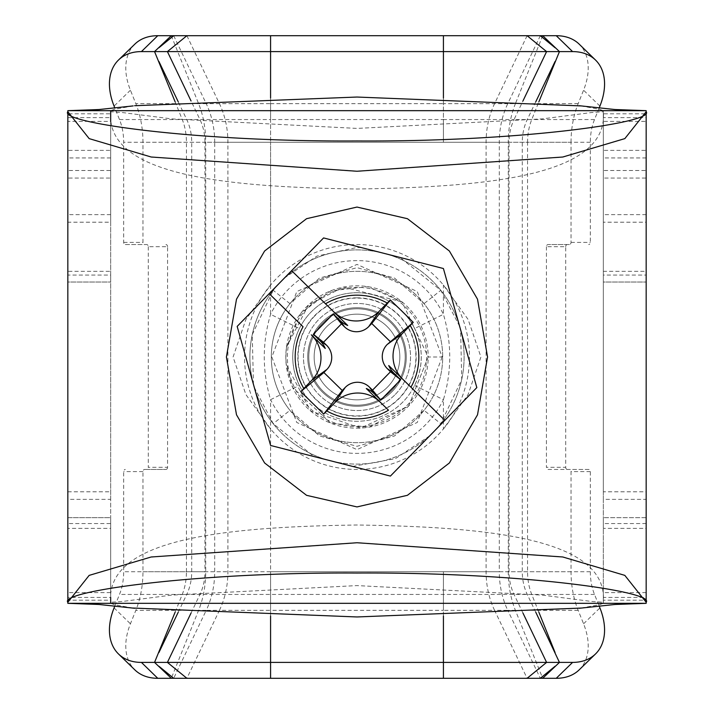 <?xml version="1.0" encoding="UTF-8"?>
<svg xmlns="http://www.w3.org/2000/svg" width="714" height="714" viewBox="0 0 714 714"><rect width="100%" height="100%" fill="white"/><g stroke="black" fill="none" stroke-linecap="round" stroke-linejoin="round"><path stroke-width="0.54" stroke-dasharray="3.57 2.68" d="M68.008 603.33L110.67 603.33L67.83 603.33L67.83 600.197L110.67 600.197L110.67 603.33L67.83 603.33L67.83 597.413L110.67 597.413L110.67 517.65L110.67 592.62L67.83 592.62L67.83 602.259M67.83 603.33L110.67 603.33L110.67 592.62M110.67 600.197L110.67 499.363L67.83 499.363L67.83 600.197M67.83 499.363L67.83 150.377L110.67 150.377L110.67 499.363M110.67 150.377L110.67 113.803L67.83 113.803L67.83 150.377M132.768 608.033L114.793 604.776L110.67 603.33L110.67 113.803M67.83 113.803L67.83 121.38L110.67 121.38L110.67 214.637L67.83 214.637L67.83 222.206L110.67 222.206L110.67 214.637M110.67 222.206L110.67 117.623L67.83 117.623L67.83 110.67L110.67 110.67L110.67 117.623M67.83 592.62L67.83 528.36L110.67 528.36L110.67 517.65L67.83 517.65L67.83 528.36L67.83 517.65L110.67 517.65L110.67 523.567L67.83 523.567L67.83 517.65L67.83 597.413M133.152 105.913L114.847 109.206L110.67 110.67L68.008 110.67M67.83 214.637L67.83 178.063L110.67 178.063L110.67 170.494L67.83 170.494L67.83 178.063L67.83 121.38M67.83 117.623L67.83 275.077L110.67 275.077L110.67 282.03L67.83 282.03L67.83 275.077L67.83 282.03L110.67 282.03L110.67 271.32L67.83 271.32L67.83 282.03L67.83 222.206M603.33 117.623L603.33 282.03L603.33 271.32L646.17 271.32L646.17 117.623L603.33 117.623L603.33 110.67L646.17 110.67L646.17 113.803L603.33 113.803L603.33 121.38L646.17 121.38M646.17 597.413L646.17 517.65L646.17 528.36L603.33 528.36L603.33 517.65L603.33 603.33L603.33 600.197L646.17 600.197L646.17 603.33L603.33 603.33L646.17 603.33L603.33 603.33L603.33 597.413L646.17 597.413M646.17 600.197L646.17 499.363L603.33 499.363L603.33 491.794L646.17 491.794L646.17 499.363M603.33 113.803L603.33 150.377L646.17 150.377L646.17 491.794M646.17 150.377L646.17 113.803M603.33 121.38L603.33 170.494L646.17 170.494L646.17 178.063L603.33 178.063L603.33 170.494L603.33 222.206L646.17 222.206M603.33 222.206L603.33 282.03L646.17 282.03L603.33 282.03L603.33 275.077L646.17 275.077M645.991 110.67L603.33 110.67L646.17 110.67L603.33 110.67L603.33 111.741C608.587 174.957 491.491 187.068 357 188.996C222.509 187.068 105.413 174.957 110.67 111.741L122.87 112.598L171.61 118.89L357 128.413L542.39 118.89L591.13 112.589L603.33 111.741L603.33 602.259L591.13 601.411L542.39 595.11L357 585.587L171.601 595.11L122.87 601.411L110.67 602.259C105.413 539.043 222.518 526.932 357 525.004C491.482 526.932 608.587 539.043 603.33 602.259L603.33 603.33L645.991 603.33M646.17 157.946L603.33 157.946L603.33 150.377M603.33 157.946L603.33 491.794M603.33 499.363L603.33 600.197M646.17 517.65L603.33 517.65L646.17 517.65M603.33 517.65L603.33 523.567L603.33 517.65M646.17 523.567L603.33 523.567L603.33 597.413M442.198 357L417.253 422.474L356.955 449.606L296.765 422.465L271.829 356.991L296.81 291.544L356.991 264.403L417.244 291.526L442.198 357L428.186 357L401.964 301.817L368.013 286.671L330.814 290.803L301.121 312.919L286.475 347.129L285.832 356.991L286.225 364.31L310.652 410.996L360.641 428.088L408.604 406.034L428.186 357A71.186 71.186 0 0 1 357 428.186A71.186 71.186 0 0 1 285.814 357A71.186 71.186 0 0 1 357 285.814A71.186 71.186 0 0 1 428.186 357L408.667 405.971L369.12 427.151L330.752 423.188L292.704 387.604L286.225 364.31M289.955 303.646L273.194 290.312A107.1 107.1 0 0 0 273.194 423.688L289.955 410.354A85.68 85.68 0 0 1 289.955 303.646L319.524 278.058L357.018 267.661L394.458 278.049L424.045 303.646A85.68 85.68 0 0 1 424.045 410.354L440.806 423.688A107.1 107.1 0 0 0 440.806 290.312L424.045 303.646M254.282 387.354L273.203 423.67L313.955 456.549M352.662 466.429L395.288 458.7L429.721 435.826M435.558 429.846L440.806 423.688L461.735 379.464L460.61 329.814M361.329 247.571L357 247.472L316.945 256.103L284.467 277.987M278.389 284.208L273.194 290.312M459.611 326.244L440.797 290.312L399.992 257.442M253.452 384.409L252.256 334.643L273.194 290.303M580.848 105.913L599.153 109.206L603.33 110.67M581.009 608.069L599.153 604.785L603.33 603.33M569.397 244.545L548.066 244.545L569.397 244.545A2.142 1.642 90 0 0 571.039 242.403L571.039 142.264L270.579 142.264L270.579 285.047A112.455 112.455 0 0 1 443.421 285.047L468.125 319.488L480.924 357L468.125 394.512L443.421 428.953A112.455 112.455 0 0 0 443.421 285.047L443.421 314.321C451.828 342.774 451.828 371.226 443.421 399.679L443.421 428.953A112.455 112.455 0 0 1 270.579 428.953L245.875 394.512L233.076 357L245.875 319.488L270.579 285.047A112.455 112.455 0 0 0 270.579 428.953L270.579 571.736L204.945 571.736L204.945 142.264L123.683 142.264A42.84 27.534 90 0 0 119.497 119.559L114.883 108.082M148.298 246.687L148.298 467.313L167.567 467.313L167.567 246.687L148.298 246.687A2.142 1.642 -90 0 0 146.656 244.545L125.325 244.545A2.142 1.642 90 0 1 123.683 242.403L123.683 142.264M167.567 467.313A2.142 1.642 90 0 1 165.934 469.455L146.656 469.455A2.142 1.642 -90 0 0 148.298 467.313M146.656 469.455L144.603 469.455A2.142 1.642 -90 0 0 142.961 471.597L142.961 571.736A72.828 46.812 -90 0 1 135.838 610.336L130.43 623.804A64.26 41.742 -45.8 0 0 134.857 669.884M114.883 605.918L119.497 594.441A42.84 27.534 90 0 0 123.683 571.736L123.683 471.597A2.142 1.642 90 0 1 125.325 469.455M125.325 244.545L146.656 244.545M134.857 44.116A64.26 41.742 -134.2 0 0 130.43 90.196L135.838 103.664A72.828 46.812 -90 0 1 142.961 142.264L142.961 242.403A2.142 1.642 -90 0 0 144.603 244.545M144.603 469.455L165.934 469.455M165.934 244.545A2.142 1.642 90 0 1 167.567 246.687M299.38 328.547C290.553 347.513 290.553 366.487 299.38 385.453L270.579 399.679C262.172 371.226 262.172 342.774 270.579 314.321A96.39 96.39 0 0 1 443.421 314.321L414.62 328.547A64.26 64.26 0 0 0 299.38 328.547L270.579 314.321L270.579 142.264L204.945 142.264A42.84 32.817 90 0 0 199.956 119.559L119.497 119.559M546.433 246.687L546.433 467.313L565.702 467.313L565.702 246.687L546.433 246.687A2.142 1.642 -90 0 1 548.066 244.545M565.702 467.313A2.142 1.642 90 0 0 567.344 469.455L548.066 469.455A2.142 1.642 -90 0 1 546.433 467.313M548.066 469.455L588.675 469.455A2.142 1.642 -90 0 1 590.317 471.597L590.317 571.736A42.84 27.534 -90 0 0 594.503 594.441L599.117 605.918M579.143 669.884A64.26 41.742 45.8 0 0 583.57 623.804L578.161 610.336A72.828 46.812 90 0 1 571.039 571.736L571.039 471.597A2.142 1.642 90 0 0 569.397 469.455M571.039 142.264A72.828 46.812 90 0 1 578.161 103.664L583.57 90.196A64.26 41.742 134.2 0 0 579.143 44.116M599.117 108.082L594.503 119.559A42.84 27.534 -90 0 0 590.317 142.264L590.317 242.403A2.142 1.642 -90 0 1 588.675 244.545M588.675 469.455L567.344 469.455M567.344 244.545A2.142 1.642 90 0 0 565.702 246.687M299.38 385.453A64.26 64.26 0 0 0 414.62 385.453C423.447 366.487 423.447 347.513 414.62 328.547M414.62 385.453L443.421 399.679A96.39 96.39 0 0 1 270.579 399.679L270.579 571.736L142.961 571.736M357 405.195A48.195 48.195 0 0 0 398.742 332.902A48.195 48.195 0 0 0 315.258 332.902A48.195 48.195 0 0 0 357 405.195A48.195 48.195 0 0 1 315.258 332.902A48.195 48.195 0 0 1 398.742 332.902A48.195 48.195 0 0 1 357 405.195M357 292.74A64.26 64.26 0 0 0 292.74 357A64.26 64.26 0 0 0 357 421.26A64.26 64.26 0 0 0 421.26 357A64.26 64.26 0 0 0 357 292.74M590.317 571.736L509.055 571.736L509.055 142.264L214.7 142.264L214.7 571.736A72.828 55.79 -90 0 1 206.221 610.336L135.838 610.336M173.68 35.7L206.221 103.664L135.838 103.664M178.214 612.237L186.738 594.441L119.497 594.441M578.161 610.336L507.779 610.336L540.319 678.3M542.702 35.7L515.392 103.664L507.779 103.664A72.828 55.79 -90 0 0 499.3 142.264L499.3 571.736L270.579 571.736L270.579 610.336L219.43 610.336L186.889 678.3M594.503 119.559L514.044 119.559L522.943 100.986M538.802 612.023L531.743 594.441L186.738 594.441A42.84 32.817 90 0 0 191.727 571.736L191.727 142.264A42.84 32.817 90 0 0 186.738 119.559L178.214 101.763M330.502 460.771L270.588 445.474L237.173 326.405L323.585 237.932L443.412 268.526L476.827 387.595L390.415 476.068L330.502 460.771A107.1 107.1 0 0 0 433.621 431.836A107.1 107.1 0 0 1 282.164 433.621A107.1 107.1 0 0 1 280.379 282.164A107.1 107.1 0 0 1 431.836 280.379A107.1 107.1 0 0 1 433.621 431.836A107.1 107.1 0 0 0 383.498 253.229A107.1 107.1 0 0 0 253.881 385.935A107.1 107.1 0 0 0 330.502 460.771M410.943 387.229L444.84 420.341M303.057 326.771L269.16 293.659M395.306 394.414A53.55 53.55 0 0 0 394.414 318.694A53.55 53.55 0 0 0 318.694 319.586A53.55 53.55 0 0 0 319.586 395.306A53.55 53.55 0 0 0 395.306 394.414A53.55 53.55 0 0 1 319.586 395.306A53.55 53.55 0 0 1 318.694 319.586A53.55 53.55 0 0 1 394.414 318.694A53.55 53.55 0 0 1 395.306 394.414A53.55 53.55 0 0 1 319.586 395.306A53.55 53.55 0 0 1 318.694 319.586A53.55 53.55 0 0 1 394.414 318.694A53.55 53.55 0 0 1 395.306 394.414M387.648 386.934A42.84 42.84 0 0 1 327.066 387.648A42.84 42.84 0 0 1 326.352 327.066A42.84 42.84 0 0 1 386.934 326.352A42.84 42.84 0 0 1 387.648 386.934A42.84 42.84 0 0 0 386.934 326.352A42.84 42.84 0 0 0 326.352 327.066A42.84 42.84 0 0 0 327.066 387.648A42.84 42.84 0 0 0 387.648 386.934M314.856 315.838A58.905 58.905 0 0 0 315.838 399.144A58.905 58.905 0 0 0 399.144 398.162A58.905 58.905 0 0 0 398.162 314.856A58.905 58.905 0 0 0 314.856 315.838M307.198 308.359A69.615 69.615 0 0 0 308.359 406.801A69.615 69.615 0 0 0 406.801 405.641A69.615 69.615 0 0 0 405.641 307.198A69.615 69.615 0 0 0 307.198 308.359M418.297 416.869A85.68 85.68 0 0 1 297.131 418.297A85.68 85.68 0 0 1 295.703 297.131A85.68 85.68 0 0 1 416.869 295.703A85.68 85.68 0 0 1 418.297 416.869A85.68 85.68 0 0 0 416.869 295.703A85.68 85.68 0 0 0 295.703 297.131A85.68 85.68 0 0 0 297.131 418.297A85.68 85.68 0 0 0 418.297 416.869M67.83 491.794L110.67 491.794M110.67 157.946L67.83 157.946M646.17 214.637L603.33 214.637M646.17 592.62L603.33 592.62M424.045 410.354L394.485 435.959L356.964 446.312L319.506 435.942L289.955 410.354M191.057 613.023L199.956 594.441A42.84 32.817 90 0 0 204.945 571.736L186.443 571.736L186.443 142.264A42.84 27.534 90 0 0 182.257 119.559L175.189 101.959M175.189 612.032L182.257 594.441A42.84 27.534 90 0 0 186.443 571.736L123.683 571.736M142.961 471.597L123.683 471.597M123.683 242.403L142.961 242.403M130.43 90.196L114.079 106.083M186.889 35.7L219.43 103.664L206.221 103.664A72.828 55.79 -90 0 1 214.7 142.264L205.721 142.264L205.721 571.736A72.828 46.812 -90 0 1 198.608 610.336L171.298 678.3M171.298 35.7L198.608 103.664A72.828 46.812 -90 0 1 205.721 142.264L142.961 142.264M270.579 35.7L270.579 103.664L219.43 103.664A72.828 55.79 -90 0 1 227.909 142.264L227.909 571.736A72.828 55.79 -90 0 1 219.43 610.336L206.221 610.336L173.68 678.3M527.111 35.7L494.57 103.664A72.828 55.79 -90 0 0 486.091 142.264L486.091 571.736A72.828 55.79 -90 0 0 494.57 610.336L443.421 610.336L443.421 678.3M578.161 103.664L515.392 103.664A72.828 46.812 -90 0 0 508.279 142.264L508.279 571.736L499.3 571.736A72.828 55.79 -90 0 0 507.779 610.336L494.57 610.336L527.111 678.3M571.039 571.736L508.279 571.736A72.828 46.812 -90 0 0 515.392 610.336L542.702 678.3M571.039 242.403L590.317 242.403M599.921 106.083L583.57 90.196M590.317 471.597L571.039 471.597M594.503 594.441L531.743 594.441A42.84 27.534 90 0 1 527.557 571.736L527.557 142.264L509.055 142.264A42.84 32.817 90 0 1 514.044 119.559L443.421 119.559L443.421 97.996M590.317 142.264L527.557 142.264A42.84 27.534 90 0 1 531.743 119.559L538.811 101.959M535.777 612.228L527.262 594.441A42.84 32.817 90 0 1 522.273 571.736L522.273 142.264A42.84 32.817 90 0 1 527.262 119.559L535.786 101.763M522.943 613.014L514.044 594.441A42.84 32.817 90 0 1 509.055 571.736L270.579 571.736L270.579 616.004M583.57 623.804L599.921 607.917M357 297.818A59.182 59.182 0 0 0 297.818 357A59.182 59.182 0 0 0 357 416.182A59.182 59.182 0 0 0 416.182 357A59.182 59.182 0 0 0 357 297.818M114.079 607.917L130.43 623.804M443.421 35.7L443.421 103.664L270.579 103.664L270.579 142.264L270.579 119.559L199.956 119.559L191.057 100.986M443.421 616.004L443.421 571.736L443.421 610.336L270.579 610.336L270.579 678.3M540.319 35.7L507.779 103.664L443.421 103.664L443.421 142.264L443.421 119.559L270.579 119.559L270.579 97.996M321.755 322.576A49.266 49.266 0 0 1 391.424 321.755A49.266 49.266 0 0 1 392.245 391.424A49.266 49.266 0 0 1 322.576 392.245A49.266 49.266 0 0 1 321.755 322.576A49.266 49.266 0 0 0 322.576 392.245A49.266 49.266 0 0 0 392.245 391.424A49.266 49.266 0 0 0 391.424 321.755A49.266 49.266 0 0 0 321.755 322.576M286.475 347.129L308.546 304.923L343.461 287.09L401.964 301.817"/><path stroke-width="1.07" d="M110.67 597.413L110.67 603.33M110.67 121.38L110.67 110.67M646.17 275.077L646.17 111.741C655.282 122.362 520.426 141.961 357 140.961C193.574 141.961 58.718 122.371 67.83 111.741L67.83 603.33L646.17 603.33L646.17 523.567M133.152 105.913L99.014 109.528L67.83 110.67L646.17 110.67L646.17 117.623M67.83 110.67L67.83 111.741L89.179 138.623L151.207 157.018L357 171.253L562.811 157.018L624.839 138.614L646.17 111.741L646.17 597.413M313.955 456.549L352.662 466.429M429.721 435.826L435.558 429.846M284.467 277.987L278.389 284.208M399.992 257.442L361.329 247.571M357 207.06L306.583 218.689L264.608 251.007L236.512 299.193L226.409 357.009L236.504 414.789L264.617 462.975L306.574 495.329L357 506.922L407.426 495.302L449.374 462.975L477.514 414.825L487.555 357L477.505 299.193L449.374 251.007L407.435 218.707L357 207.06M459.611 326.244L460.61 329.814M254.282 387.354L253.452 384.409M646.17 602.259L624.821 575.377L562.793 556.982L357.036 542.747L151.163 556.991L89.152 575.386L67.83 602.259C58.753 591.638 193.485 572.039 357.045 573.039C520.372 572.039 655.309 591.629 646.17 602.259M67.83 602.259L67.83 603.33L99.014 604.472L134.589 608.274M134.571 105.726L357 97.042L580.848 105.913M132.768 608.033L357.054 616.958L581.009 608.069M114.883 108.082L114.079 106.083A64.26 41.742 45.8 0 1 118.515 60.012A64.26 41.742 45.8 0 1 141.417 51.595L157.758 35.7A64.26 41.742 -134.2 0 0 134.857 44.116L118.515 60.012M595.485 60.012L579.143 44.116A64.26 41.742 134.2 0 0 556.242 35.7L572.583 51.595A64.26 41.742 -45.8 0 1 595.485 60.012A64.26 41.742 -45.8 0 1 599.921 106.083L599.117 108.082M599.117 605.918L599.921 607.917A64.26 41.742 -134.2 0 1 595.485 653.988A64.26 41.742 -134.2 0 1 572.583 662.405L559.455 662.405L542.702 678.3L157.758 678.3L141.417 662.405A64.26 41.742 134.2 0 1 118.515 653.988A64.26 41.742 134.2 0 1 114.079 607.917L114.883 605.918M118.515 653.988L134.857 669.884A64.26 41.742 -45.8 0 0 157.758 678.3M556.242 35.7L157.758 35.7M572.583 51.595L559.455 51.595L538.811 101.959M542.702 35.7L559.455 51.595L141.417 51.595M572.583 662.405L556.242 678.3A64.26 41.742 45.8 0 0 579.143 669.884L595.485 653.988M556.242 678.3L542.702 678.3M175.189 612.032L154.545 662.405L141.417 662.405M535.777 612.228L559.455 662.405L154.545 662.405L171.298 678.3M171.298 35.7L154.545 51.595L175.189 101.959M443.412 268.526L476.827 387.595L444.84 420.341L410.943 387.229A61.832 61.832 0 0 0 410.211 325.513L413.263 322.362L401.857 311.072L390.299 299.934L387.229 303.057A61.832 61.832 0 0 0 325.513 303.789L291.607 270.677L323.585 237.932L443.412 268.526M444.84 420.341L390.415 476.068L270.588 445.474L237.173 326.405L269.16 293.659L303.057 326.771A61.832 61.832 0 0 0 303.789 388.487L300.737 391.638L323.701 414.066L326.771 410.943A61.832 61.832 0 0 0 388.487 410.211L366.291 388.523A23.562 23.562 0 0 1 374.091 393.584L380.767 400.108L400.652 379.75L393.976 373.226A23.562 23.562 0 0 1 388.737 365.541L410.943 387.229L388.737 365.541M388.487 410.211L366.291 388.523M303.789 388.487L311.831 380.25A32.13 32.13 0 0 0 311.295 334.821L325.263 348.459L311.295 334.821M269.16 293.659L291.607 270.677L347.709 325.477A23.562 23.562 0 0 1 339.909 320.416L333.233 313.892L313.348 334.25L320.024 340.774A23.562 23.562 0 0 1 325.263 348.459M410.211 325.513L402.169 333.75A32.13 32.13 0 0 0 402.705 379.179M413.263 322.362L387.149 344.523A17.136 17.136 0 0 0 387.434 368.763L390.496 371.753L372.538 390.139L369.477 387.149A17.136 17.136 0 0 0 345.237 387.434L342.247 390.496L323.861 372.538L326.851 369.477A17.136 17.136 0 0 0 326.566 345.237L323.504 342.247L341.462 323.861L344.523 326.851A17.136 17.136 0 0 0 368.763 326.566L371.753 323.504L390.139 341.462M325.513 303.789L347.709 325.477M313.348 334.25L323.504 342.247M333.233 313.892L341.462 323.861M380.25 402.169A32.13 32.13 0 0 0 334.821 402.705L326.771 410.943M380.767 400.108L372.538 390.139M400.652 379.75L390.496 371.753M323.701 414.066L342.247 390.496M300.737 391.638L323.861 372.538M333.75 311.831A32.13 32.13 0 0 0 379.179 311.295L387.229 303.057M390.299 299.934L371.753 323.504M173.68 678.3L158.91 666.251M186.889 678.3L167.406 662.405L191.057 613.023M191.057 100.986L167.406 51.595L186.889 35.7M158.91 47.749L173.68 35.7M178.214 101.763L158.91 61.44M158.91 652.56L178.214 612.237M270.579 678.3L270.579 616.004M270.579 97.996L270.579 35.7M443.421 678.3L443.421 616.004M443.421 97.996L443.421 35.7M527.111 678.3L546.594 662.405L522.943 613.014M522.943 100.986L546.594 51.595L527.111 35.7M540.319 678.3L555.09 666.251M555.09 47.749L540.319 35.7M535.786 101.763L555.09 61.44M555.09 652.56L538.802 612.023M402.169 333.75L387.149 344.523M320.024 340.774L326.566 345.237M311.831 380.25L326.851 369.477M334.821 402.705L345.237 387.434M374.091 393.584L369.477 387.149M339.909 320.416L344.523 326.851M379.179 311.295L368.763 326.566M393.976 373.226L387.434 368.763M579.411 105.726L614.986 109.528L646.17 110.67M579.411 608.274L614.986 604.472L646.17 603.33"/></g></svg>
